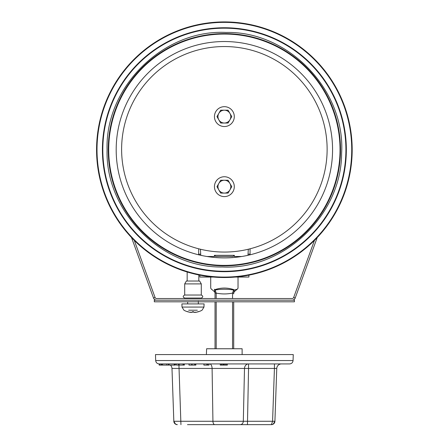<?xml version="1.0" encoding="UTF-8"?>
<svg xmlns="http://www.w3.org/2000/svg" width="447" height="447" viewBox="0 0 447 447"><rect width="100%" height="100%" fill="white"/><g stroke="black" fill="none" stroke-linecap="round" stroke-linejoin="round"><path stroke-width="0.67" d="M332.562 149.717A108.191 108.191 0 0 1 170.279 243.414A108.191 108.191 0 0 1 170.279 56.026A108.191 108.191 0 0 1 332.562 149.717A108.191 108.191 0 0 1 170.279 243.414A108.191 108.191 0 0 1 170.279 56.026A108.191 108.191 0 0 1 332.562 149.717A108.191 108.191 0 0 1 170.279 243.414A108.191 108.191 0 0 1 170.279 56.026A108.191 108.191 0 0 1 332.562 149.717M340.033 149.717A115.661 115.661 0 0 1 166.541 249.884A115.661 115.661 0 0 1 166.541 49.556A115.661 115.661 0 0 1 340.033 149.717M258.64 272.849L259.405 272.631M234.032 289.706C227.59 287.516 221.148 287.516 214.711 289.706L215.152 290.086C219.471 288.974 229.266 288.98 233.591 290.086L234.032 289.706C239.251 287.516 239.251 287.516 234.032 289.706A1.168 0.525 30.2 0 1 234.245 290.086C238.061 288.98 238.061 288.98 234.239 290.086M236.904 289.388L236.05 289.494M216.197 298.535L216.197 293.103C221.651 294.215 227.098 294.21 232.541 293.092L233.591 290.086A1.168 0.291 15 0 0 234.245 290.086L233.714 293.103L232.546 293.103L232.546 298.535M241.777 256.5L234.34 256.5L234.34 255.332L233.099 256.5L215.644 256.5L214.404 255.332L214.404 256.5L206.967 256.5L210.71 256.5L210.71 257.042M214.711 289.706C209.492 287.516 209.492 287.516 214.711 289.706L214.348 289.259M214.499 290.086L214.499 290.086C210.682 288.986 210.682 288.986 214.499 290.086L214.962 292.204M210.71 277.051L210.71 288.214L211.576 289.343C214.281 291.232 215.432 292.729 215.029 293.841M233.714 348.749L233.714 301.809L233.714 348.749M233.714 293.863L233.714 293.103M248.303 249.236L247.984 255.298M200.759 255.298L200.44 249.236M215.152 290.086L216.197 293.103L215.029 293.103L215.029 298.535M215.029 301.809L215.029 348.749M96.563 149.717A127.808 127.808 0 0 0 288.276 260.405A127.808 127.808 0 0 0 288.276 39.034A127.808 127.808 0 0 0 96.563 149.717A127.808 127.808 0 0 0 288.276 260.405A127.808 127.808 0 0 0 288.276 39.034A127.808 127.808 0 0 0 96.563 149.717M102.402 149.717A121.97 121.97 0 0 0 285.354 255.349A121.97 121.97 0 0 0 285.354 44.091A121.97 121.97 0 0 0 102.402 149.717A121.97 121.97 0 0 0 285.354 255.349A121.97 121.97 0 0 0 285.354 44.091A121.97 121.97 0 0 0 102.402 149.717M224.372 46.544A102.76 102.76 0 0 0 135.38 200.681A102.76 102.76 0 0 0 313.364 200.681A102.76 102.76 0 0 0 224.372 46.544M213.359 277.051L199.848 277.051L199.848 275.151M248.895 275.151L248.895 277.051L235.385 277.051M224.372 176.744A9.923 9.923 0 0 0 214.448 186.667A9.923 9.923 0 0 0 224.372 196.596A9.923 9.923 0 0 0 234.295 186.667A9.923 9.923 0 0 0 224.372 176.744M221.801 180.247L220.662 180.247L216.957 186.667L220.662 193.093L222.165 193.093M223.634 193.093L228.082 193.093L231.786 186.667L228.082 180.247L226.227 180.247M216.957 186.667L217.728 188.003M231.786 186.667L228.082 180.247L220.662 180.247M220.662 193.093L228.082 193.093L229.931 189.88A6.42 6.42 0 0 0 224.372 180.247A6.42 6.42 0 0 0 218.812 189.88A6.42 6.42 0 0 0 229.931 189.88M224.372 126.535A9.923 9.923 0 0 0 234.295 116.606A9.923 9.923 0 0 0 224.372 106.682A9.923 9.923 0 0 0 214.448 116.606A9.923 9.923 0 0 0 224.372 126.535M230.501 118.841L231.786 116.606L228.082 110.185L226.579 110.185M225.109 110.185L220.662 110.185L216.957 116.606L220.662 123.031L222.517 123.031M226.942 123.031L228.082 123.031L231.786 116.606L231.015 115.27M220.662 123.031L228.082 123.031L229.518 120.539M229.931 113.398L228.082 110.185L220.662 110.185L218.812 113.398A6.42 6.42 0 0 0 224.372 123.031A6.42 6.42 0 0 0 229.931 113.398A6.42 6.42 0 0 0 218.812 113.398M216.957 116.606L218.812 119.818M201.284 283.895L199.63 281.023L186.36 281.023L184.706 283.895L184.706 295.031L201.284 295.031L201.284 283.895L184.706 283.895M184.706 295.031C182.745 296.048 182.745 297.059 184.706 298.071L201.284 298.071C203.245 297.059 203.245 296.048 201.284 295.031M198.831 281.023L198.831 274.95M198.328 303.91L198.328 301.317M181.901 303.91L204.089 303.91L203.977 307.067L182.013 307.067L181.901 303.91M188.673 310.207L197.317 310.207M198.312 311.755A18.645 18.489 132.6 0 1 195.646 312.347A18.645 18.489 132.6 0 0 198.367 311.738L198.44 311.738A18.685 18.685 0 0 0 202.055 310.207L203.977 307.067M195.646 312.347L194.786 312.403A18.461 11.974 76.8 0 0 195.976 312.067A18.461 13.678 -75 0 1 194.529 312.403L193.685 312.347L194.529 312.403M187.679 311.755A18.645 18.489 -132.6 0 0 190.344 312.347L191.204 312.403A18.461 11.974 -76.8 0 1 190.014 312.067A18.461 13.678 75 0 0 191.461 312.403L192.305 312.347A18.645 1.771 95 0 1 192.098 311.738L193.892 311.738A18.645 1.771 -95 0 1 193.685 312.347L193.73 312.392M192.299 312.375L192.361 311.755L192.311 312.358M190.344 312.347A18.645 18.489 -132.6 0 1 187.623 311.738L188.008 311.542M131.513 237.536L153.528 298.02A3.269 3.269 0 0 0 156.601 300.172L292.142 300.172A3.269 3.269 0 0 0 295.216 298.02L317.23 237.536M134.284 240.38L155.064 297.462A1.637 1.637 0 0 0 156.601 298.535L292.142 298.535A1.637 1.637 0 0 0 293.679 297.462L295.216 298.02M314.459 240.38L293.679 297.462M156.601 300.172L154.31 300.172L154.31 301.809L294.433 301.809L294.433 300.172L292.142 300.172M293.059 360.55L155.685 360.55C155.947 362.612 157.115 363.741 159.188 363.931L159.166 365.098L159.188 363.931C157.115 363.741 155.947 362.612 155.685 360.55L155.478 354.588L293.266 354.588L293.059 360.55C292.796 362.612 291.628 363.741 289.555 363.931L225.405 363.931L225.4 365.098L225.405 363.931L224.31 363.931L224.31 365.098L227.367 365.098L227.367 363.931L227.367 365.098M159.188 363.931L222.075 363.931L222.075 365.098L224.31 365.098M222.075 363.931L223.176 363.931L223.176 365.098L223.165 363.931M242.123 354.588L242.123 348.749L206.62 348.749L206.38 354.588L207.542 354.588M242.363 354.588L241.196 354.588M187.472 424.65L271.413 424.65L273.19 424.164L274.916 421.27L272.581 421.27L271.413 424.65A3.503 3.503 0 0 0 274.916 421.27L276.76 368.434L274.43 368.434L272.581 421.27L173.827 421.27L175.548 424.164L177.33 424.65L175.548 424.164M161.037 365.098L161.037 363.931L159.652 363.931L159.652 365.098L159.166 365.098L175.408 365.098L175.408 363.931L174.688 363.931L174.688 365.098M160.931 363.931L160.931 365.098L160.931 363.931M162.624 365.098L162.624 363.931L169.095 363.931L169.095 365.098M161.825 363.931L161.825 365.098M174.19 365.098L174.19 363.931L174.688 363.931M168.379 363.931L168.379 365.098M166.854 363.931L166.854 365.098M183.041 365.098L183.041 363.931L176.375 363.931L176.375 365.098L184.348 365.098L184.348 363.931L185.835 363.931M183.756 363.931L183.756 365.098M179.13 363.931L179.13 365.098M178.537 363.931L178.537 365.098M195.434 365.098L195.864 365.098L195.864 363.931L195.434 363.931L195.434 365.098L188.992 365.098L188.992 363.931M194.562 365.098L194.562 363.931L195.434 363.931M191.651 365.098L191.651 363.931L192.081 363.931L192.081 365.098M208.978 365.098L209.218 363.931L208.978 365.098L203.882 365.098L203.882 363.931L197.82 363.931M207.106 365.098L207.106 363.931L208 363.931L208 365.098M206.866 363.931L206.866 365.098M220.242 365.098L220.242 363.931L220.242 365.098L222.075 365.098M223.064 363.931L224.461 363.931M250.923 363.931L226.372 363.931L226.372 365.098M209.218 363.931L221.181 363.931L221.181 365.098M177.33 424.65A3.503 3.503 0 0 1 173.827 421.27L171.983 368.434A4.671 4.671 0 0 0 170.402 365.098A4.671 4.671 0 0 1 171.983 368.434L244.498 368.434L243.313 421.27A3.503 3.107 -90 0 1 240.207 424.65M180.94 424.65L178.934 365.098M247.454 424.65L248.549 368.434L274.43 368.434L274.43 363.931M214.806 424.65A3.503 1.877 -90 0 1 212.934 421.27L212.096 368.434A4.671 2.47 -90 0 0 209.626 363.931M281.431 363.931A4.671 4.671 0 0 0 276.76 368.434M232.546 301.809L232.546 348.749M234.34 255.332L214.404 255.332M200.44 254.164L198.68 254.164L198.781 254.84M249.962 254.84L250.063 254.164L248.303 254.164M216.197 348.749L216.197 301.809M97.01 149.717A127.361 127.361 0 0 0 288.052 260.02A127.361 127.361 0 0 0 288.052 39.42A127.361 127.361 0 0 0 97.01 149.717M102.827 149.717A121.545 121.545 0 0 0 285.141 254.98A121.545 121.545 0 0 0 285.141 44.46A121.545 121.545 0 0 0 102.827 149.717M108.241 149.717A116.131 116.131 0 0 0 282.437 250.292A116.131 116.131 0 0 0 282.437 49.148A116.131 116.131 0 0 0 108.241 149.717M193.685 312.347L193.629 311.755L193.68 312.358M153.528 298.02L155.064 297.462M223.763 363.931L223.763 365.098M244.498 368.434L248.549 368.434L248.549 363.931A4.671 4.051 90 0 0 244.498 368.434M233.714 293.841C233.312 292.724 234.463 291.226 237.173 289.343L238.033 288.214L238.033 277.051M238.033 257.042L238.033 256.5M250.063 254.164L250.063 248.8M198.68 254.164L198.68 248.8M107.073 149.717C105.19 211.302 161.244 268.178 222.528 266.999C283.744 270.105 341.564 215.018 341.609 153.405C345.604 90.573 288.796 31.122 226.216 32.441C163.703 29.156 105.056 86.791 107.073 149.717M184.706 298.071L184.706 298.535M201.284 298.071L201.284 298.535M187.159 281.023L187.159 271.988M187.662 303.91L187.662 301.809M187.55 311.738A18.685 18.685 0 0 1 183.935 310.207L182.013 307.067M198.44 311.738L197.982 311.542M192.109 311.755L193.881 311.755M273.19 424.164L271.413 424.65"/></g></svg>
